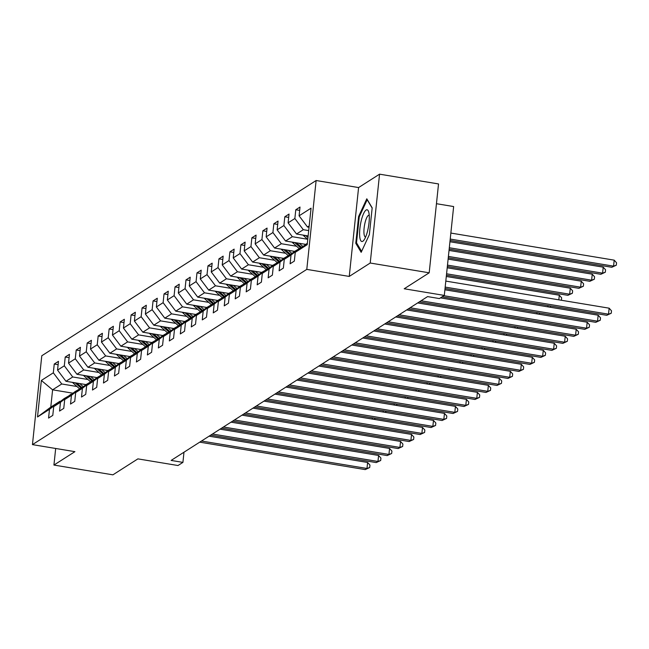<?xml version="1.0" encoding="UTF-8"?>
<svg xmlns="http://www.w3.org/2000/svg" width="649" height="649" viewBox="0 0 649 649"><rect width="100%" height="100%" fill="white"/><g stroke="black" fill="none" stroke-linecap="round" stroke-linejoin="round"><path stroke-width="0.97" d="M316.128 180.519L41.787 355.757L32.45 444.622L306.79 269.384L316.128 180.519L358.589 187.561L349.251 276.425L370.222 263.023L379.56 174.167L358.589 187.561M379.56 174.167L438.529 183.943L429.192 272.807L404.205 288.764L444.305 295.417L453.643 206.552L436.452 203.705M55.676 448.467L53.932 465.057L112.91 474.833L137.888 458.875L177.988 465.528L182.921 462.38L183.983 452.207M370.222 263.023L429.192 272.807M72.996 393.205L52.601 389.822L50.784 407.118L59.935 401.277L49.486 409.316L48.57 418.078L52.788 415.384L53.713 406.615L60.471 402.299L59.546 411.068L63.772 408.367L64.689 399.606L71.447 395.29L70.522 404.051L74.749 401.358L75.673 392.588L82.423 388.272L81.506 397.042L85.725 394.349L86.65 385.579L93.407 381.263L92.483 390.033L96.709 387.331L97.626 378.562L104.384 374.246L103.467 383.015L107.685 380.322L108.61 371.553L115.36 367.237L114.443 376.006L118.662 373.305L119.586 364.543L126.344 360.227L125.419 368.989L129.646 366.296L130.563 357.526L137.32 353.21L136.404 361.98L140.622 359.278L141.547 350.517L148.305 346.201L147.38 354.962L151.606 352.269L152.523 343.499L159.281 339.184L158.356 347.953L162.583 345.252L163.499 336.49L170.257 332.174L169.34 340.936L173.559 338.243L174.484 329.473L181.241 325.157L180.317 333.927L184.543 331.225L185.46 322.464L192.218 318.148L191.293 326.909L195.519 324.216L196.444 315.446L203.194 311.131L202.277 319.9L206.496 317.199L207.42 308.437L214.178 304.121L213.253 312.883L217.48 310.19L218.397 301.42L225.154 297.104L224.238 305.874L228.456 303.172L229.381 294.411L236.139 290.095L235.214 298.856L239.432 296.163L240.357 287.393L247.115 283.078L246.19 291.847L250.417 289.146L251.333 280.384L258.091 276.068L257.174 284.83L261.393 282.137L262.318 273.367L269.075 269.051L268.151 277.821L272.377 275.119L273.294 266.358L280.052 262.042L279.127 270.803L283.353 268.11L284.278 259.34L291.028 255.025L290.111 263.794L294.33 261.093L295.254 252.331L307.22 244.689L311.058 208.183L299.092 215.825L300.008 207.055L295.79 209.757L299.66 210.398M49.486 409.316L37.52 416.958L41.358 380.452L53.323 372.81L54.248 364.04L58.118 364.689M295.79 209.757L294.865 218.526L288.107 222.842L289.032 214.073L284.814 216.766L283.889 225.536L277.131 229.851L278.056 221.082L273.829 223.783L272.913 232.545L266.155 236.861L267.072 228.099L262.853 230.793L261.928 239.562L255.171 243.878L256.095 235.108L251.869 237.81L250.952 246.571L244.194 250.887L245.119 242.126L240.893 244.819L239.968 253.589L233.218 257.904L234.135 249.135L229.916 251.836L228.992 260.598L222.234 264.914L223.159 256.152L218.932 258.846L218.015 267.615L211.258 271.931L212.174 263.161L207.956 265.863L207.031 274.624L200.281 278.94L201.198 270.179L196.98 272.872L196.055 281.642L189.297 285.958L190.222 277.188L185.995 279.889L185.079 288.651L178.321 292.967L179.238 284.205L175.019 286.899L174.094 295.668L167.337 299.984L168.261 291.214L164.035 293.916L163.118 302.677L156.36 306.993L157.285 298.232L153.059 300.925L152.142 309.695L145.384 314.011L146.301 305.241L142.082 307.942L141.157 316.704L134.4 321.02L135.325 312.258L131.098 314.952L130.181 323.721L123.424 328.037L124.348 319.267L120.122 321.969L119.197 330.73L112.447 335.046L113.364 326.285L109.146 328.978L108.221 337.748L101.463 342.064L102.388 333.294L98.161 335.995L97.245 344.757L90.487 349.073L91.404 340.311L87.185 343.005L86.26 351.774L79.502 356.09L80.427 347.32L76.209 350.014L75.284 358.783L68.526 363.099L69.451 354.33L65.225 357.031L64.308 365.801L57.55 370.117L58.467 361.347L54.248 364.04M444.305 295.417L439.381 298.564L427.586 296.601L171.125 460.425L182.921 462.38M53.713 406.615L64.154 398.575L71.504 394.357M86.033 384.614L65.971 381.288L72.729 376.972L87.956 379.495M70.911 394.259L60.471 402.299M57.55 370.117L65.971 381.288M64.308 365.801L72.729 376.972M64.689 399.606L75.138 391.566L82.48 387.348M97.017 377.596L76.955 374.27L83.713 369.954L98.932 372.477M81.896 387.25L71.447 395.29M68.526 363.099L76.955 374.27M75.284 358.783L83.713 369.954M75.673 392.588L86.114 384.549L93.464 380.33M107.994 370.587L87.931 367.261L94.689 362.945L109.908 365.468M92.872 380.233L82.423 388.272M79.502 356.09L87.931 367.261M86.26 351.774L94.689 362.945M86.65 385.579L97.09 377.54L104.44 373.321M118.97 363.57L98.908 360.244L105.665 355.928L120.892 358.451M103.848 373.224L93.407 381.263M90.487 349.073L98.908 360.244M97.245 344.757L105.665 355.928M97.626 378.562L108.075 370.522L115.425 366.304M129.954 356.561L109.892 353.234L116.65 348.919L131.869 351.442M114.832 366.206L104.384 374.246M101.463 342.064L109.892 353.234M108.221 337.748L116.65 348.919M108.61 371.553L119.051 363.513L126.401 359.295M140.93 349.543L120.868 346.217L127.626 341.901L142.853 344.424M125.809 359.197L115.36 367.237M112.447 335.046L120.868 346.217M119.197 330.73L127.626 341.901M119.586 364.543L130.035 356.496L137.377 352.277M151.915 342.534L131.852 339.208L138.602 334.892L153.829 337.415M136.785 352.18L126.344 360.227M123.424 328.037L131.852 339.208M130.181 323.721L138.602 334.892M130.563 357.526L141.011 349.487L148.361 345.268M162.891 335.517L142.829 332.191L149.586 327.875L164.805 330.398M147.769 345.171L137.32 353.21M134.4 321.02L142.829 332.191M141.157 316.704L149.586 327.875M141.547 350.517L151.988 342.469L159.338 338.251M173.867 328.508L153.805 325.181L160.563 320.866L175.79 323.389M158.745 338.153L148.305 346.201M145.384 314.011L153.805 325.181M152.142 309.695L160.563 320.866M152.523 343.499L162.972 335.46L170.314 331.241M184.851 321.49L164.789 318.164L171.547 313.848L186.766 316.371M169.722 331.144L159.281 339.184M156.36 306.993L164.789 318.164M163.118 302.677L171.547 313.848M163.499 336.49L173.948 328.443L181.298 324.224M195.828 314.481L175.765 311.155L182.523 306.839L197.742 309.362M180.706 324.127L170.257 332.174M167.337 299.984L175.765 311.155M174.094 295.668L182.523 306.839M174.484 329.473L184.924 321.433L192.274 317.215M206.804 307.464L186.742 304.138L193.499 299.822L208.727 302.345M191.682 317.118L181.241 325.157M178.321 292.967L186.742 304.138M185.079 288.651L193.499 299.822M185.46 322.464L195.909 314.416L203.259 310.198M217.788 300.455L197.726 297.128L204.484 292.813L219.703 295.336M202.666 310.1L192.218 318.148M189.297 285.958L197.726 297.128M196.055 281.642L204.484 292.813M196.444 315.446L206.885 307.407L214.235 303.188M228.764 293.437L208.702 290.111L215.46 285.795L230.687 288.326M213.643 303.091L203.194 311.131M200.281 278.94L208.702 290.111M207.031 274.624L215.46 285.795M207.42 308.437L217.861 300.39L225.211 296.179M239.741 286.428L219.687 283.102L226.436 278.786L241.663 281.309M224.619 296.074L214.178 304.121M211.258 271.931L219.687 283.102M218.015 267.615L226.436 278.786M218.397 301.42L228.846 293.38L236.195 289.162M250.725 279.411L230.663 276.085L237.42 271.769L252.639 274.3M235.603 289.065L225.154 297.104M222.234 264.914L230.663 276.085M228.992 260.598L237.42 271.769M229.381 294.411L239.822 286.363L247.172 282.153M261.701 272.402L241.639 269.075L248.397 264.76L263.624 267.283M246.579 282.047L236.139 290.095M233.218 257.904L241.639 269.075M239.968 253.589L248.397 264.76M240.357 287.393L250.806 279.354L258.148 275.135M272.685 265.392L252.623 262.058L259.373 257.742L274.6 260.273M257.556 275.038L247.115 283.078M244.194 250.887L252.623 262.058M250.952 246.571L259.373 257.742M251.333 280.384L261.782 272.337L269.132 268.126M283.662 258.375L263.599 255.049L270.357 250.733L285.576 253.256M268.54 268.029L258.091 276.068M255.171 243.878L263.599 255.049M261.928 239.562L270.357 250.733M262.318 273.367L272.758 265.327L280.108 261.109M294.638 251.366L274.576 248.032L281.333 243.724L296.561 246.247M279.516 261.012L269.075 269.051M266.155 236.861L274.576 248.032M272.913 232.545L281.333 243.724M273.294 266.358L283.743 258.318L291.085 254.1M305.622 244.349L285.56 241.022L292.318 236.707L307.537 239.23M290.501 254.002L280.052 262.042M277.131 229.851L285.56 241.022M283.889 225.536L292.318 236.707M284.278 259.34L294.719 251.301L302.069 247.082M308.137 235.936L296.536 234.013L303.294 229.697L308.697 230.59M301.477 246.985L291.028 255.025M288.107 222.842L296.536 234.013M294.865 218.526L303.294 229.697M295.254 252.331L307.375 243.221M309.054 227.247L307.512 226.996L309.192 225.925M299.092 215.825L307.512 226.996M349.251 276.425L306.79 269.384M53.932 465.057L74.911 451.663L32.45 444.622M59.935 401.277L60.527 401.374M76.971 386.504L61.752 383.981L52.601 389.822L41.358 380.452M50.784 407.118L37.52 416.958M53.323 372.81L61.752 383.981M284.814 216.766L288.683 217.415M273.829 223.783L277.699 224.424M262.853 230.793L266.723 231.442M251.869 237.81L255.747 238.451M240.893 244.819L244.762 245.46M229.916 251.836L233.786 252.477M218.932 258.846L222.81 259.486M207.956 265.863L211.825 266.504M196.98 272.872L200.849 273.513M185.995 279.889L189.865 280.53M175.019 286.899L178.889 287.539M164.035 293.916L167.913 294.557M153.059 300.925L156.928 301.566M142.082 307.942L145.952 308.583M131.098 314.952L134.976 315.592M120.122 321.969L123.991 322.61M109.146 328.978L113.015 329.619M98.161 335.995L102.039 336.636M87.185 343.005L91.055 343.646M76.209 350.014L80.078 350.663M65.225 357.031L69.094 357.672M366.799 198.805L358.597 216.523L355.782 243.286L361.168 252.323L369.37 234.605L372.177 207.842L366.799 198.805M356.901 243.464L355.782 243.286M359.343 216.644L358.597 216.523M445.182 287.101L608.519 314.189L606.758 315.309L445.036 288.489M445.814 281.098L609.151 308.186L608.519 314.189L611.253 313.232L606.758 315.309M609.151 308.186L611.504 310.83L611.253 313.232M450.082 240.463L611.812 267.274L613.573 266.155L614.197 260.152L450.86 233.064M614.197 260.152L616.55 262.796L616.299 265.198L613.573 266.155L450.228 239.067M616.299 265.198L611.812 267.274M361.315 220.368A16.087 4.145 -80.6 0 0 359.822 237.412A16.087 4.145 -80.6 0 0 364.008 240.033A16.087 4.145 -80.6 0 0 367.594 230.914A16.087 4.145 -80.6 0 0 368.673 211.882A16.087 4.145 -80.6 0 0 361.315 220.368M369.232 215.298A11.009 2.839 -80.6 0 0 369.046 215.241A11.009 2.839 -80.6 0 0 365.095 222.493A11.009 2.839 -80.6 0 0 365.444 236.966A11.009 2.839 -80.6 0 0 365.638 236.974M361.607 251.374L356.512 242.807L359.238 216.88L367.18 199.714L372.153 208.069M443.835 295.709L597.542 321.198L595.782 322.326L442.083 296.836M444.898 289.779L598.175 315.195L597.542 321.198L600.268 320.241L595.782 322.326M598.175 315.195L600.52 317.84L600.268 320.241M421.063 300.771L586.566 328.216L584.806 329.335L419.303 301.89M440.452 297.875L587.191 322.212L586.566 328.216L589.292 327.258L584.806 329.335M587.191 322.212L589.543 324.857L589.292 327.258M303.124 235.1A6.555 6.174 57.4 0 0 304.024 236.082L307.772 239.44M449.173 249.143L600.828 274.292L602.588 273.164L603.221 267.161L449.944 241.744M305.695 235.53L307.967 237.566M308.088 236.374L307.472 235.822M603.221 267.161L605.574 269.806L605.322 272.215L602.588 273.164L449.319 247.748M605.322 272.215L600.828 274.292M292.147 242.118A6.555 6.174 57.4 0 0 293.048 243.099L299.084 248.51M299.303 243.302L302.848 246.482M304.892 244.227L305.298 244.592M448.256 257.823L589.852 281.301L591.612 280.181L592.245 274.178L449.035 250.425M294.719 242.539L300.422 247.658M301.266 247.115L296.496 242.84M592.245 274.178L594.589 276.823L594.338 279.224L591.612 280.181L448.402 256.436M594.338 279.224L589.852 281.301M410.087 307.78L575.582 335.225L573.821 336.352L408.326 308.908M417.68 302.937L576.215 329.221L575.582 335.225L578.308 334.267L573.821 336.352M576.215 329.221L578.567 331.866L578.308 334.267M399.111 314.797L564.606 342.242L562.845 343.362L397.35 315.917M406.696 309.946L565.238 336.239L564.606 342.242L567.331 341.285L562.845 343.362M565.238 336.239L567.583 338.883L567.331 341.285M388.126 321.807L553.621 349.251L551.869 350.379L386.366 322.934M395.72 316.955L554.254 343.248L553.621 349.251L556.355 348.294L551.869 350.379M554.254 343.248L556.607 345.893L556.355 348.294M281.163 249.127A6.555 6.174 57.4 0 0 282.072 250.108L288.107 255.528M288.326 250.311L291.872 253.491M293.916 251.244L294.322 251.609M447.348 266.504L578.876 288.318L580.636 287.191L581.261 281.187L448.118 259.113M283.743 249.557L289.446 254.668M290.29 254.132L285.511 249.849M581.261 281.187L583.613 283.832L583.362 286.233L580.636 287.191L447.494 265.117M583.362 286.233L578.876 288.318M270.187 256.144A6.555 6.174 57.4 0 0 271.087 257.126L277.131 262.537M277.342 257.329L280.887 260.509M282.932 258.253L283.345 258.618M446.431 275.192L567.891 295.327L569.652 294.208L570.284 288.205L447.21 267.794M272.758 256.566L278.47 261.685M279.313 261.141L274.535 256.866M570.284 288.205L572.637 290.849L572.377 293.251L569.652 294.208L446.577 273.797M572.377 293.251L567.891 295.327M259.211 263.153A6.555 6.174 57.4 0 0 260.111 264.135L266.147 269.554M266.366 264.338L269.911 267.518M271.955 265.271L272.361 265.636M558.821 299.838L559.308 295.214L446.293 276.474M261.782 263.583L267.485 268.694M268.329 268.159L263.559 263.875M559.308 295.214L561.653 297.859L561.401 300.26M248.226 270.171A6.555 6.174 57.4 0 0 249.135 271.152L255.171 276.563M255.39 271.355L258.935 274.535M260.979 272.28L261.385 272.645M250.806 270.592L256.509 275.711M257.353 275.168L252.575 270.884M550.555 305.987L550.425 307.277M547.837 306.847L547.975 305.565M237.25 277.18A6.555 6.174 57.4 0 0 238.151 278.161L244.194 283.581M244.405 278.364L247.95 281.544M249.995 279.297L250.409 279.662M239.822 277.61L245.525 282.721M246.377 282.185L241.598 277.902M539.579 313.005L539.441 314.286M536.861 313.865L536.999 312.575M226.274 284.197A6.555 6.174 57.4 0 0 227.174 285.171L233.21 290.59M233.429 285.382L236.974 288.562M239.019 286.306L239.424 286.671M228.846 284.619L234.549 289.738M235.392 289.194L230.622 284.911M528.602 320.014L528.464 321.304M525.885 320.874L526.014 319.592M215.29 291.206A6.555 6.174 57.4 0 0 216.19 292.188L222.234 297.607M222.445 292.391L225.998 295.571M228.042 293.324L228.448 293.689M217.861 291.636L223.572 296.747M224.416 296.212L219.638 291.928M517.618 327.031L517.488 328.313M514.9 327.891L515.038 326.601M204.313 298.224A6.555 6.174 57.4 0 0 205.214 299.197L211.249 304.616M211.469 299.408L215.014 302.588M217.058 300.333L217.464 300.698M206.885 298.645L212.588 303.764M213.432 303.221L208.662 298.938M506.642 334.04L506.504 335.33M503.924 334.9L504.062 333.618M193.337 305.233A6.555 6.174 57.4 0 0 194.238 306.214L200.273 311.625M200.492 306.417L204.037 309.597M206.082 307.35L206.487 307.715M195.909 305.663L201.612 310.774M202.456 310.238L197.677 305.955M495.658 341.058L495.528 342.339M492.94 341.918L493.078 340.628M182.353 312.242A6.555 6.174 57.4 0 0 183.253 313.224L189.297 318.643M189.508 313.435L193.061 316.615M195.098 314.359L195.511 314.724M184.924 312.672L190.636 317.791M191.479 317.247L186.701 312.964M484.681 348.067L484.543 349.357M481.964 348.927L482.102 347.637M171.377 319.259A6.555 6.174 57.4 0 0 172.277 320.241L178.313 325.652M178.532 320.444L182.077 323.624M184.121 321.369L184.527 321.742M173.948 319.689L179.651 324.8M180.495 324.265L175.725 319.981M473.705 355.084L473.567 356.366M470.987 355.944L471.117 354.654M160.392 326.269A6.555 6.174 57.4 0 0 161.301 327.25L167.337 332.669M167.556 327.461L171.101 330.641M173.145 328.386L173.551 328.751M162.972 326.698L168.675 331.817M169.519 331.274L164.741 326.991M462.721 362.093L462.591 363.383M460.003 362.953L460.141 361.663M149.416 333.286A6.555 6.174 57.4 0 0 150.317 334.267L156.36 339.678M156.571 334.47L160.116 337.65M162.161 335.395L162.575 335.768M151.988 333.708L157.691 338.827M158.543 338.291L153.764 334.008M451.745 369.111L451.607 370.392M449.027 369.971L449.165 368.681M138.44 340.295A6.555 6.174 57.4 0 0 139.34 341.277L145.376 346.696M145.595 341.488L149.14 344.668M151.185 342.412L151.59 342.777M141.011 340.725L146.715 345.844M147.558 345.3L142.788 341.017M440.768 376.12L440.63 377.41M438.051 376.98L438.18 375.69M127.455 347.312A6.555 6.174 57.4 0 0 128.356 348.294L134.4 353.705M134.611 348.497L138.164 351.677M140.208 349.422L140.614 349.787M130.027 347.734L135.738 352.853M136.582 352.318L131.804 348.034M429.784 383.137L429.654 384.419M427.066 383.989L427.204 382.707M116.479 354.322A6.555 6.174 57.4 0 0 117.38 355.303L123.424 360.722M123.635 355.514L127.18 358.694M129.224 356.439L129.63 356.804M119.051 354.752L124.754 359.871M125.598 359.327L120.828 355.044M418.808 390.146L418.67 391.436M416.09 391.006L416.228 389.716M105.503 361.339A6.555 6.174 57.4 0 0 106.404 362.32L112.439 367.732M112.658 362.523L116.203 365.703M118.248 363.448L118.653 363.813M108.075 361.761L113.778 366.88M114.622 366.336L109.843 362.061M407.832 397.164L407.694 398.445M405.114 398.015L405.244 396.734M94.519 368.348A6.555 6.174 57.4 0 0 95.419 369.33L101.463 374.749M101.674 369.541L105.227 372.721M107.263 370.465L107.677 370.83M97.09 368.778L102.802 373.889M103.645 373.353L98.867 369.07M396.847 404.173L396.717 405.463M394.13 405.033L394.268 403.743M377.15 328.824L542.645 356.269L540.885 357.388L375.39 329.943M384.743 323.973L543.278 350.257L542.645 356.269L545.371 355.311L540.885 357.388M543.278 350.257L545.622 352.91L545.371 355.311M366.166 335.833L531.669 363.278L529.909 364.405L364.413 336.961M373.759 330.982L532.302 357.274L531.669 363.278L534.395 362.32L529.909 364.405M532.302 357.274L534.646 359.919L534.395 362.32M355.19 342.85L520.685 370.295L518.924 371.415L353.429 343.97M362.783 337.999L521.317 364.284L520.685 370.295L523.419 369.338L518.924 371.415M521.317 364.284L523.67 366.936L523.419 369.338M344.213 349.86L509.708 377.304L507.948 378.432L342.453 350.987M351.807 345.008L510.341 371.301L509.708 377.304L512.434 376.347L507.948 378.432M510.341 371.301L512.686 373.946L512.434 376.347M333.229 356.877L498.732 384.313L496.972 385.441L331.469 357.997M340.822 352.026L499.357 378.31L498.732 384.313L501.458 383.364L496.972 385.441M499.357 378.31L501.709 380.963L501.458 383.364M322.253 363.886L487.748 391.331L485.987 392.45L320.492 365.014M329.846 359.035L488.381 385.328L487.748 391.331L490.482 390.373L485.987 392.45M488.381 385.328L490.733 387.972L490.482 390.373M311.277 370.904L476.772 398.34L475.011 399.468L309.516 372.023M318.862 366.052L477.404 392.337L476.772 398.34L479.497 397.391L475.011 399.468M477.404 392.337L479.749 394.99L479.497 397.391M300.292 377.913L465.795 405.357L464.035 406.477L298.532 379.04M307.886 373.061L466.42 399.354L465.795 405.357L468.521 404.4L464.035 406.477M466.42 399.354L468.773 401.999L468.521 404.4M289.316 384.93L454.811 412.366L453.051 413.494L287.556 386.05M296.909 380.079L455.444 406.363L454.811 412.366L457.537 411.417L453.051 413.494M455.444 406.363L457.796 409.016L457.537 411.417M278.332 391.939L443.835 419.384L442.074 420.503L276.579 393.067M285.925 387.088L444.468 413.381L443.835 419.384L446.561 418.427L442.074 420.503M444.468 413.381L446.812 416.025L446.561 418.427M267.356 398.957L432.851 426.393L431.098 427.521L265.595 400.076M274.949 394.105L433.483 420.39L432.851 426.393L435.584 425.444L431.098 427.521M433.483 420.39L435.836 423.034L435.584 425.444M256.379 405.966L421.874 433.41L420.114 434.53L254.619 407.093M263.973 401.114L422.507 427.407L421.874 433.41L424.6 432.453L420.114 434.53M422.507 427.407L424.852 430.052L424.6 432.453M245.395 412.975L410.898 440.42L409.138 441.547L243.635 414.103M252.988 408.132L411.523 434.416L410.898 440.42L413.624 439.462L409.138 441.547M411.523 434.416L413.875 437.061L413.624 439.462M234.419 419.992L399.914 447.437L398.153 448.556L232.658 421.112M242.012 415.141L400.547 441.434L399.914 447.437L402.648 446.48L398.153 448.556M400.547 441.434L402.899 444.078L402.648 446.48M223.443 427.001L388.938 454.446L387.177 455.574L221.682 428.129M231.036 422.158L389.57 448.443L388.938 454.446L391.663 453.489L387.177 455.574M389.57 448.443L391.915 451.087L391.663 453.489M212.458 434.019L377.961 461.463L376.201 462.583L210.698 435.138M220.052 429.167L378.586 455.46L377.961 461.463L380.687 460.506L376.201 462.583M378.586 455.46L380.939 458.105L380.687 460.506M83.543 375.365A6.555 6.174 57.4 0 0 84.443 376.347L90.479 381.758M90.698 376.55L94.243 379.73M96.287 377.475L96.693 377.84M86.114 375.787L91.817 380.906M92.661 380.363L87.891 376.087M385.871 411.19L385.733 412.472M383.153 412.042L383.283 410.76M201.482 441.028L366.977 468.473L365.217 469.6L199.722 442.156M209.075 436.185L367.61 462.469L366.977 468.473L369.703 467.515L365.217 469.6M367.61 462.469L369.962 465.114L369.703 467.515M72.558 382.375A6.555 6.174 57.4 0 0 73.467 383.356L79.502 388.775M79.722 383.559L83.267 386.747M85.311 384.492L85.717 384.857M75.138 382.805L80.841 387.915M81.685 387.38L76.906 383.097M374.887 418.199L374.757 419.489M372.169 419.059L372.307 417.769M305.062 235.425L304.024 236.082M294.078 242.434L293.048 243.099M283.102 249.451L282.072 250.108M272.126 256.46L271.087 257.126M261.141 263.478L260.111 264.135M250.165 270.487L249.135 271.152M239.189 277.504L238.151 278.161M228.205 284.513L227.174 285.171M217.228 291.531L216.19 292.188M206.244 298.54L205.214 299.197M195.268 305.557L194.238 306.214M184.292 312.567L183.253 313.224M173.307 319.576L172.277 320.241M162.331 326.593L161.301 327.25M151.355 333.602L150.317 334.267M140.371 340.62L139.34 341.277M129.394 347.629L128.356 348.294M118.41 354.646L117.38 355.303M107.434 361.655L106.404 362.32M96.458 368.673L95.419 369.33M85.473 375.682L84.443 376.347M74.497 382.699L73.467 383.356"/></g></svg>
